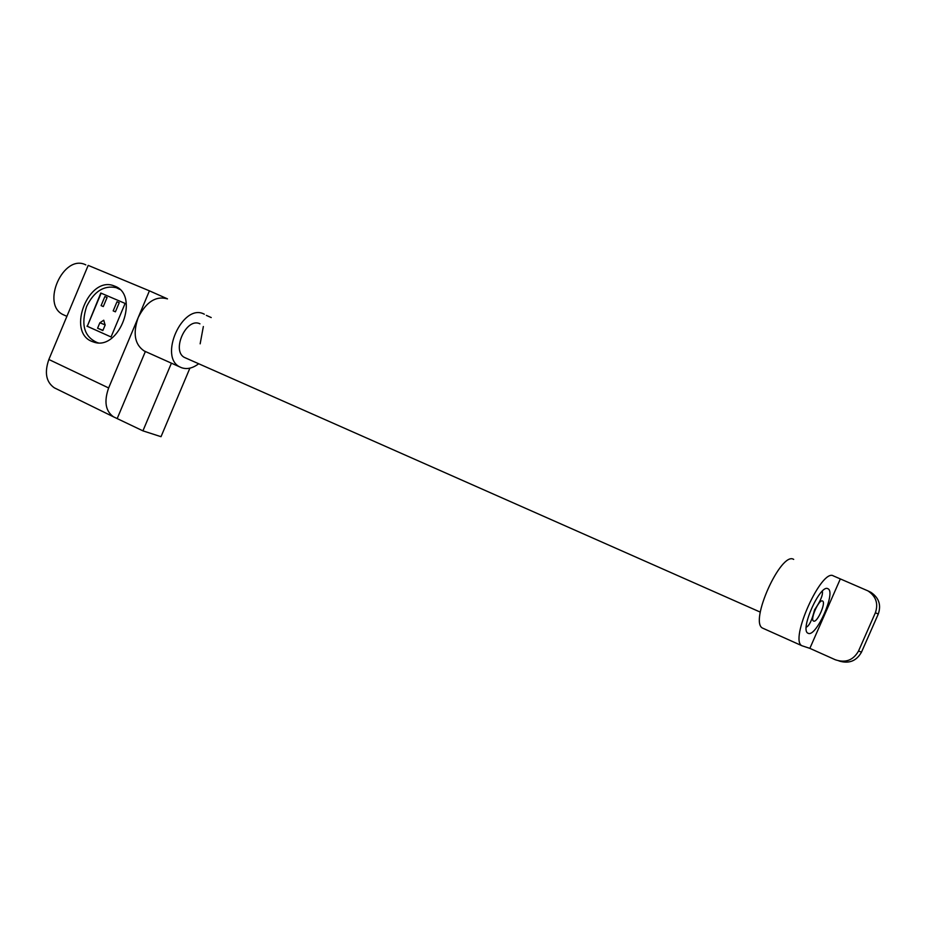 <?xml version="1.0" encoding="UTF-8"?>
<svg xmlns="http://www.w3.org/2000/svg" width="926" height="926" viewBox="0 0 926 926"><rect width="100%" height="100%" fill="white"/><g stroke="black" fill="none" stroke-linecap="round" stroke-linejoin="round"><path stroke-width="1.39" d="M119.222 302.709L115.403 311.83L113.18 310.87L117 301.749L119.222 302.709M115.414 311.796L113.18 310.87M107.08 297.501L103.284 306.564L101.096 305.615L104.881 296.563L107.08 297.501M103.295 306.529L101.096 305.615M97.577 328.221L99.858 322.78L103.747 320.211L105.124 325.107L102.844 330.57L97.577 328.221L102.936 330.327M87.287 326.288L100.818 293.044L125.114 303.427L111.051 336.971L87.287 326.288L101.142 293.183M111.051 336.971L86.963 326.16M119.732 289.398L116.317 287.697C104.048 285.046 94.139 291.285 86.627 306.425C80.701 324.841 84.278 336.914 97.346 342.632L98.191 342.817M171.414 363.177L142.928 430.856L113.493 416.827C105.495 411.109 103.874 401.49 108.643 387.959L149.41 290.833L88.19 265.38L48.858 359.485C44.298 372.611 46.103 382.056 54.298 387.809L55.41 388.364M91.72 341.37C66.406 331.358 88.803 275.462 113.991 285.868L114.836 286.192C139.861 294.908 119.778 350.341 94.487 342.331L91.72 341.37M142.928 430.856L161.02 436.69L189.899 368.143M85.805 264.882C63.408 253.296 40.385 304.885 63.5 314.817L64.704 315.349M200.155 343.824L203.35 326.531M211.221 317.56L206.336 315.384M117.301 418.309L145.37 351.498L144.19 350.977C134.721 344.541 132.719 333.406 138.182 317.583C146.169 301.853 155.938 295.614 167.49 298.866L149.41 290.833M198.696 363.744C192.677 368.293 186.948 369.601 181.484 367.68L180.315 367.159C158.033 357.644 182.596 302.733 204.056 314.076L204.333 314.203M185.686 357.992L184.945 357.668C170.766 351.649 186.219 316.785 199.947 323.834M793.686 559.397C781.058 550.924 748.81 622.619 762.735 628.175L763.441 628.499M838.921 660.933C848.922 664.023 856.446 661.083 861.516 652.101L878.276 614.042C881.367 604.991 878.913 597.745 870.891 592.316L867.963 590.892C876.019 596.356 878.496 603.636 875.383 612.746L858.518 651.059C853.251 660.284 845.519 663.19 835.321 659.763L809.856 648.362L802.032 645.781C788.917 640.607 821.698 567.777 833.469 575.949L867.963 590.892M809.856 648.362L840.206 579.201M827.867 588.716L828.029 588.797C836.236 592.165 816.257 637.25 808.282 633.349L807.923 633.187C799.613 629.877 820.274 583.808 827.867 588.716M99.858 322.78L105.205 324.91M108.643 387.959L48.858 359.485M878.276 614.042L875.383 612.746M861.516 652.101L858.518 651.059M813.665 621.08C809.59 620.154 818.92 598.902 822.485 600.997C826.432 602.12 817.276 622.978 813.665 621.08M118.296 288.553L119.257 288.97M113.991 285.868L116.005 286.736M113.493 416.827L54.298 387.809M66.892 316.333L63.5 314.817M180.315 367.159L144.19 350.977M760.292 612.121L184.945 357.668M762.735 628.175L802.032 645.781M822.346 591.112C823.11 594.897 820.505 601.148 814.544 609.875C812.021 620.119 809.243 625.907 806.21 627.226"/></g></svg>
